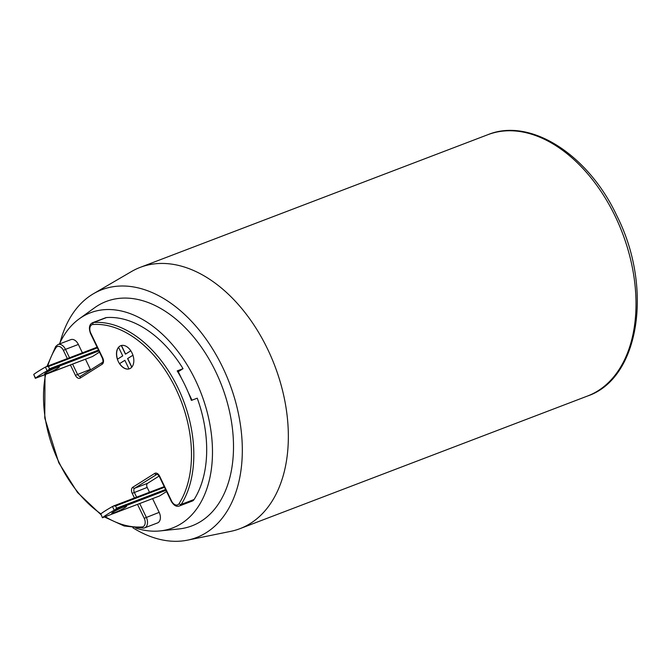 <?xml version="1.0" encoding="UTF-8"?>
<svg xmlns="http://www.w3.org/2000/svg" width="671" height="671" viewBox="0 0 671 671"><rect width="100%" height="100%" fill="white"/><g stroke="black" fill="none" stroke-linecap="round" stroke-linejoin="round"><path stroke-width="1.01" d="M119.648 363.623A12.338 7.993 -110.9 0 0 129 368.924A12.338 7.993 -110.9 0 0 129.553 368.765A12.338 7.993 -110.9 0 0 129.57 368.756A12.338 7.993 -110.9 0 0 131.751 367.205A12.338 7.993 -110.9 0 0 132.933 355.219L132.933 355.219A12.338 7.993 -110.9 0 0 132.002 352.921A12.338 7.993 -110.9 0 0 130.795 350.799L125.46 354.162L121.317 345.523A12.338 7.993 -110.9 0 0 120.772 345.699A12.338 7.993 -110.9 0 0 120.763 345.699L120.755 345.708A12.338 7.993 -110.9 0 0 118.566 347.251A12.338 7.993 -110.9 0 0 117.4 359.237A12.338 7.993 -110.9 0 0 119.513 363.674L119.53 363.665A12.338 7.993 -110.9 0 0 129.008 368.933L124.856 360.31L119.513 363.674L124.865 360.335M129.57 368.756L129.553 368.765A12.338 7.993 -110.9 0 0 131.742 367.213L127.591 358.582L132.933 355.219A12.338 7.993 -110.9 0 0 132.011 352.921A12.338 7.993 -110.9 0 0 130.803 350.79A12.338 7.993 -110.9 0 0 121.317 345.523A12.338 7.993 -110.9 0 0 120.755 345.708M127.591 358.582L131.751 367.205L127.599 358.582L132.942 355.244M125.46 354.162L121.308 345.531L125.469 354.154M117.383 359.245L122.726 355.882L118.566 347.251M123.724 506.907A8.228 0.805 154.3 0 0 115.748 510.606A8.228 0.805 154.3 0 0 111.747 513.349A8.228 0.805 154.3 0 0 114.598 512.652A8.228 0.805 154.3 0 0 122.575 508.953A8.228 0.805 154.3 0 0 126.576 506.211A8.228 0.805 154.3 0 0 123.724 506.907M47.498 373.235A8.228 0.805 -25.7 0 1 44.647 373.923A8.228 0.805 -25.7 0 1 48.648 371.189A8.228 0.805 -25.7 0 1 56.624 367.482A8.228 0.805 -25.7 0 1 59.476 366.794A8.228 0.805 -25.7 0 1 55.475 369.528A8.228 0.805 -25.7 0 1 47.498 373.235M135.819 528.102A115.169 74.64 -110.9 0 0 160.143 530.912A115.169 74.64 -110.9 0 0 195.412 380.105A115.169 74.64 -110.9 0 0 79.212 318.859A115.169 74.64 -110.9 0 0 59.4 344.005M79.212 318.859L94.527 307.804A120.101 77.844 69.1 0 1 215.71 371.684A120.101 77.844 69.1 0 1 178.922 528.949L160.143 530.912M132.908 527.8A132.648 85.972 -110.9 0 0 187.586 540.138A132.648 85.972 -110.9 0 0 222.663 367.297A132.648 85.972 -110.9 0 0 93.529 293.688A132.648 85.972 -110.9 0 0 60.088 342.537M93.529 293.688L131.482 271.545A139.845 90.635 69.1 0 1 140.214 267.368A139.845 90.635 69.1 0 1 267.628 349.146A139.845 90.635 69.1 0 1 239.933 528.673A139.845 90.635 69.1 0 1 230.648 531.373L187.586 540.138M113.718 505.9L164.21 486.634L112.468 506.521A41.132 4.034 -25.7 0 0 100.826 513.86L102.428 517.752L159.597 495.936L166.576 491.541M100.826 513.86L102.437 517.76L159.53 495.97A0.822 0.537 -110.9 0 0 159.597 495.936M102.596 517.542A41.132 4.034 -25.7 0 1 114.246 510.203L165.989 490.316M92.372 356.561A0.822 0.537 -110.9 0 0 92.439 356.544L35.504 378.125A41.132 4.034 154.3 0 1 47.146 370.786L98.889 350.899M92.439 356.544A0.822 0.537 -110.9 0 0 92.497 356.519L99.476 352.116M46.618 366.483L97.11 347.209L45.376 367.096A41.132 4.034 -25.7 0 0 33.726 374.435L35.328 378.327L92.497 356.519M113.424 506.018L115.546 505.968L116.611 508.182L115.202 509.7M46.324 366.592L48.446 366.542L49.511 368.756L48.102 370.283M90.778 333.126L90.459 333.395C88.564 327.834 89.302 324.269 92.665 322.692L105.54 317.777A8.228 5.334 69.1 0 1 106.546 317.559A106.941 69.314 -110.9 0 1 183.04 368.673L177.194 370.904A106.941 69.314 69.1 0 1 184.995 385.213A106.941 69.314 69.1 0 1 191.394 400.411L197.24 398.18A106.941 69.314 -110.9 0 1 194.104 499.484A8.228 5.334 69.1 0 1 192.225 501.078L179.35 505.993A8.228 5.334 69.1 0 0 181.229 504.399A1.644 1.124 -147.7 0 1 179.09 503.627A105.297 68.241 -110.9 0 0 175.894 388.92A105.297 68.241 -110.9 0 0 92.883 324.504A6.584 4.269 -110.9 0 0 90.778 333.126L102.78 358.079A4.932 3.196 69.1 0 1 102.177 364.227L80.277 378.033A4.932 3.196 69.1 0 1 75.412 375.332L70.413 364.949M159.111 476.049L147.578 483.321A3.288 2.13 -110.9 0 0 147.175 487.423L149.49 492.246M152.569 498.628L159.178 512.367A8.228 5.334 69.1 0 1 157.551 522.927L144.676 527.842A8.228 5.334 69.1 0 1 143.669 528.069A1.644 1.233 85.9 0 1 143.401 528.127L144.676 527.842A8.228 5.334 69.1 0 0 146.303 517.282L139.694 503.535M67.343 358.566L63.401 350.379A6.584 4.269 -110.9 0 0 55.903 347.804A1.644 1.124 -147.7 0 1 55.685 346.479L57.991 344.542L70.866 339.627A8.228 5.334 69.1 0 1 78.364 344.441L82.399 352.82M85.469 359.203L90.367 369.394A3.288 2.13 -110.9 0 0 90.627 369.855M183.04 368.673L178.276 371.675L181.464 378.301M188.215 392.325L191.99 400.184M118.599 347.318A12.338 7.993 -110.9 0 0 117.509 359.17M125.578 354.087L121.443 345.498M131.843 367.104L127.716 358.532M177.773 371.868L178.276 371.675M587.595 395.999A139.845 90.635 -110.9 0 0 615.282 216.465A139.845 90.635 -110.9 0 0 487.867 134.686C530.35 117.157 588.484 154.707 616.993 216.054C653.235 287.775 639.505 378.519 587.595 395.999L239.933 528.673M116.611 508.182L165.586 489.486M115.546 505.968L164.521 487.272M49.511 368.756L98.486 350.069M48.446 366.542L97.421 347.855M33.726 374.435L35.504 378.125M45.376 367.096L47.146 370.786M112.468 506.521L114.246 510.203M55.903 347.804A105.297 68.241 -110.9 0 0 47.742 366.047M45.653 374.401A105.297 68.241 -110.9 0 0 59.107 462.52A105.297 68.241 -110.9 0 0 100.86 513.835M106.546 317.559L93.672 322.474A106.941 69.314 69.1 0 1 177.974 387.897A106.941 69.314 69.1 0 1 181.229 504.399L194.104 499.484M134.443 497.983L132.212 493.353A4.932 3.196 69.1 0 1 132.824 487.205L154.716 473.407A4.932 3.196 69.1 0 1 159.589 476.108L171.591 501.052A6.584 4.269 -110.9 0 0 179.09 503.627M105.23 516.687A105.297 68.241 -110.9 0 0 142.109 526.936A6.584 4.269 -110.9 0 0 144.223 518.306L137.513 504.366M157.006 474.28L134.703 488.236A3.288 2.13 -110.9 0 0 134.301 492.329L136.616 497.152M159.589 476.108L159.27 476.368C157.836 474.481 157.031 473.793 156.846 474.313A3.288 2.13 -110.9 0 0 156.595 474.431A1.644 1.241 57.8 0 1 154.716 473.407M147.578 483.321L134.703 488.236A1.644 1.241 57.8 0 1 132.824 487.205M147.175 487.423L132.212 493.353M159.178 512.367L144.223 518.306M78.364 344.441L65.49 349.356L69.516 357.735M72.594 364.118L77.492 374.309A3.288 2.13 -110.9 0 0 80.495 376.23A3.288 2.13 -110.9 0 0 80.545 376.213M90.367 369.394L75.412 375.332M92.665 322.692A8.228 5.334 69.1 0 1 93.672 322.474A1.644 1.233 85.9 0 0 92.883 324.504M57.991 344.542A8.228 5.334 69.1 0 1 65.49 349.356L63.401 350.379M142.109 526.936A1.644 1.233 85.9 0 0 143.401 528.127L124.127 525.972L104.466 516.98M80.738 376.104A1.644 1.241 57.8 0 0 80.277 378.033M80.495 376.23L102.47 362.39A1.644 1.241 57.8 0 0 102.177 364.227M102.47 362.39C103.166 362.315 103.166 360.964 102.47 358.348L102.78 358.079M171.591 501.052L171.281 501.321C173.772 505.464 176.465 507.024 179.35 505.993M140.214 267.368L487.867 134.686M100.918 514.623L77.534 492.531L58.796 462.78L44.764 417.991L45.007 374.644M46.978 366.341L55.685 346.479M90.459 333.395L102.47 358.348M159.27 476.368L171.281 501.321"/></g></svg>
